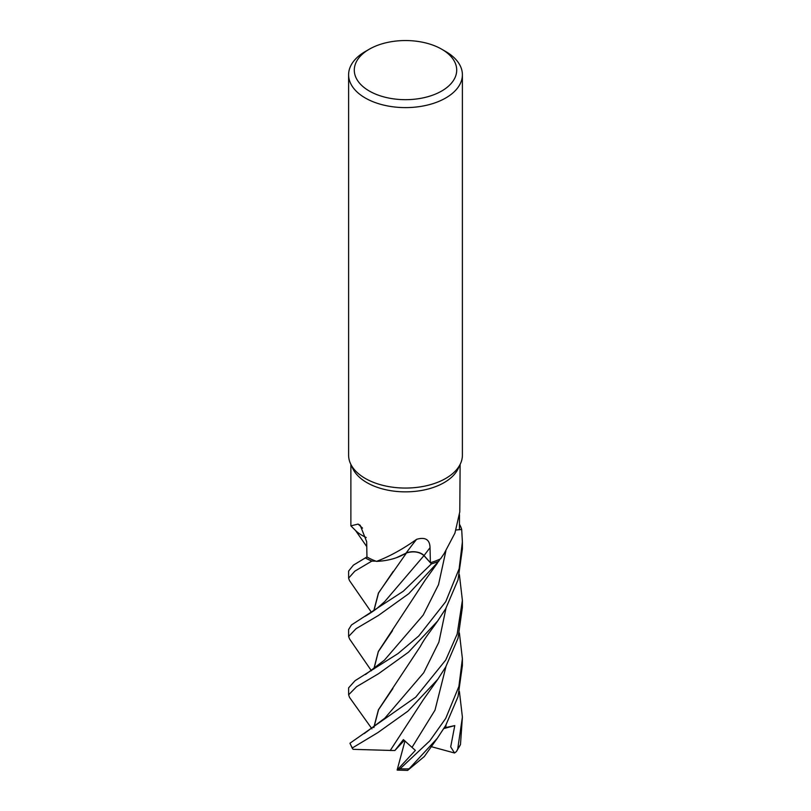 <?xml version="1.0" encoding="UTF-8"?>
<svg xmlns="http://www.w3.org/2000/svg" width="811" height="811" viewBox="0 0 811 811"><rect width="100%" height="100%" fill="white"/><g stroke="black" fill="none" stroke-linecap="round" stroke-linejoin="round"><path stroke-width="1.22" d="M349.571 638.977L348.608 636.483L356.019 628.718L378.331 615.529L408.774 593.682L438.721 561.273A56.841 32.815 180 0 1 431.381 563.858L423.859 555.545M384.688 601.63L423.971 555.616L431.381 563.858L423.971 555.616C419.449 551.784 413.569 550.902 406.321 552.98M373.79 610.734L378.423 593.044L406.433 553.021L396.478 557.684L406.463 552.98L397.471 557.319A43.49 25.111 180 0 1 376.507 561.374A54.621 31.538 180 0 1 375.878 561.141L371.904 561.121A56.841 32.815 180 0 1 365.376 557.887L353.363 565.166L348.608 571.096L348.608 578.142L354.812 571.177L371.803 561.111A56.892 32.845 180 0 1 365.335 557.907M365.68 537.247L366.217 537.511A43.49 25.111 180 0 1 365.68 537.247A43.49 25.111 180 0 1 355.137 530.12L350.879 525.852L358.077 524.088L360.206 525.275L366.673 541.718L366.947 556.985A54.621 31.538 180 0 0 375.878 561.141L375.888 561.141M441.711 49.207L445.726 51.529A56.892 32.845 180 0 1 462.392 74.754L462.392 455.214A56.892 32.845 180 0 1 460.476 463.669L458.276 468.434A54.621 31.538 180 0 1 444.124 482.616A54.621 31.538 180 0 1 391.328 490.777A54.621 31.538 180 0 1 352.724 468.434L350.524 463.669A56.892 32.845 180 0 1 348.608 455.214L348.608 74.754A56.892 32.845 180 0 1 365.274 51.529L369.289 49.207A51.205 29.561 180 0 1 441.711 49.207A51.205 29.561 180 0 1 441.711 91.014A51.205 29.561 180 0 1 369.289 91.014A51.205 29.561 180 0 1 369.289 49.207L365.274 51.529M376.507 561.374C389.27 556.599 402.641 549.25 416.611 539.325C425.339 536.801 429.81 539.589 430.043 547.709L430.377 562.722A54.621 31.538 180 0 0 439.988 559.103A54.621 31.538 180 0 0 440.555 558.83L444.124 553.609L454.91 533.162L459.786 511.893L460.121 464.45M460.476 463.669A56.892 32.845 180 0 1 445.726 478.439A56.892 32.845 180 0 1 390.73 486.935A56.892 32.845 180 0 1 350.524 463.669M462.392 74.754A56.892 32.845 180 0 1 445.726 97.989A56.892 32.845 180 0 1 383.725 105.106A56.892 32.845 180 0 1 348.608 74.754M416.611 539.325A962.819 206.43 99.6 0 0 406.22 552.94A12.287 7.096 180 0 1 424.052 555.586L430.377 562.722M406.22 552.94A43.49 25.111 180 0 1 397.471 557.319M438.731 561.253L439.988 559.103M423.971 555.616C419.368 551.683 413.417 550.821 406.118 553.031M362.558 528.133A962.819 557.775 152.6 0 0 358.077 524.088M366.927 556.975L365.376 557.887A56.831 32.815 180 0 0 371.904 561.121L371.803 561.111M456.056 529.978L459.431 529.664L456.046 529.999M459.492 514.762L459.431 529.664L461.621 529.461L456.035 530.019L461.682 529.461L462.392 541.92L459.148 568.724L445.726 601.701L418.729 636.017L397.988 653.595L355.015 680.733L348.608 687.86L348.608 694.824L356.617 686.674L378.585 673.677L408.46 652.216L437.666 621.003L445.726 608.686L458.012 579.855L462.392 548.885L462.392 541.92M461.682 529.461A56.892 32.845 180 0 0 459.705 524.676L459.624 524.636A56.841 32.815 180 0 1 461.621 529.461A56.831 32.815 180 0 0 459.624 524.636L459.452 524.555M371.458 612.346L349.46 580.534L348.608 578.142M438.68 561.324A56.892 32.845 180 0 1 431.411 563.888L403.3 591.229L351.457 624.977L348.608 629.579L348.608 636.483M459.391 632.965L462.392 658.755L458.894 686.451L445.726 718.394L429.789 740.879L400.097 768.767L397.137 770.055L415.364 750.398L403.391 739.632L394.876 750.51L390.273 750.469M424.305 756.521L407.639 770.399L437.251 738.375L445.726 725.439L458.022 696.659L462.392 665.618L462.392 658.755M349.551 697.43L348.608 694.824M445.736 660.042L415.729 697.166L349.967 743.211L352.41 748.573L352.43 747.914L377.723 732.688L407.933 711.156L437.839 679.243L445.726 666.956L458.033 638.216L462.392 607.358L462.392 600.333L457.161 634.101L445.736 660.042M456.431 751.564L460.486 744.498L462.392 717.036L457.698 749.141L456.431 751.564L454.525 752.993L450.693 746.86L454.778 725.592L444.296 727.872M373.932 610.642L378.544 593.013L393.223 571.37M438.721 561.273A56.831 32.815 180 0 1 431.381 563.858L431.411 563.888M390.314 750.428L353.17 749.344L352.41 748.573M390.223 750.52L423.322 699.721L437.839 679.243M390.263 750.469L390.76 749.81M392.534 630.613L378.352 651.628L373.922 668.994M373.8 669.085L378.301 651.537L425.43 579.774L437.484 563.006M459.381 574.644L462.392 600.333M373.932 727.457L378.555 709.716L392.869 688.549M371.965 728.846L349.551 697.44M373.79 727.558L378.413 709.787L420.311 646.509C425.572 636.858 428.867 633.584 437.666 621.003M459.391 691.438L462.392 717.025M394.876 750.51L404.314 740.382M454.525 752.993L431.229 746.647M454.778 725.592L443.87 728.572M397.339 770.105L407.639 770.399M397.137 770.044L404.983 740.919M424.052 555.586A960.194 205.872 99.6 0 1 430.043 547.709M408.612 768.869A56.892 32.845 180 0 1 400.097 768.767M352.43 747.914A56.892 32.845 180 0 1 349.967 743.211M384.698 601.62L377.399 608.057C376.811 608.534 372.898 611.687 365.051 616.33M412.12 747.225L435 710.162L445.989 666.51M365.508 674.529L384.414 660.164L423.18 615.113L438.528 584.63L445.908 550.821M384.85 718.171L423.697 672.775L438.883 642.14L445.989 608.24M445.786 727.548L445.979 725.004M460.486 744.498A56.892 32.845 180 0 1 457.698 749.141M350.879 525.842L350.879 464.45M365.68 557.704L364.899 558.161M371.418 670.768L349.561 638.977M384.85 718.161L364.24 733.59M355.553 530.526L366.765 546.614M437.251 738.365L424.153 756.744"/></g></svg>
